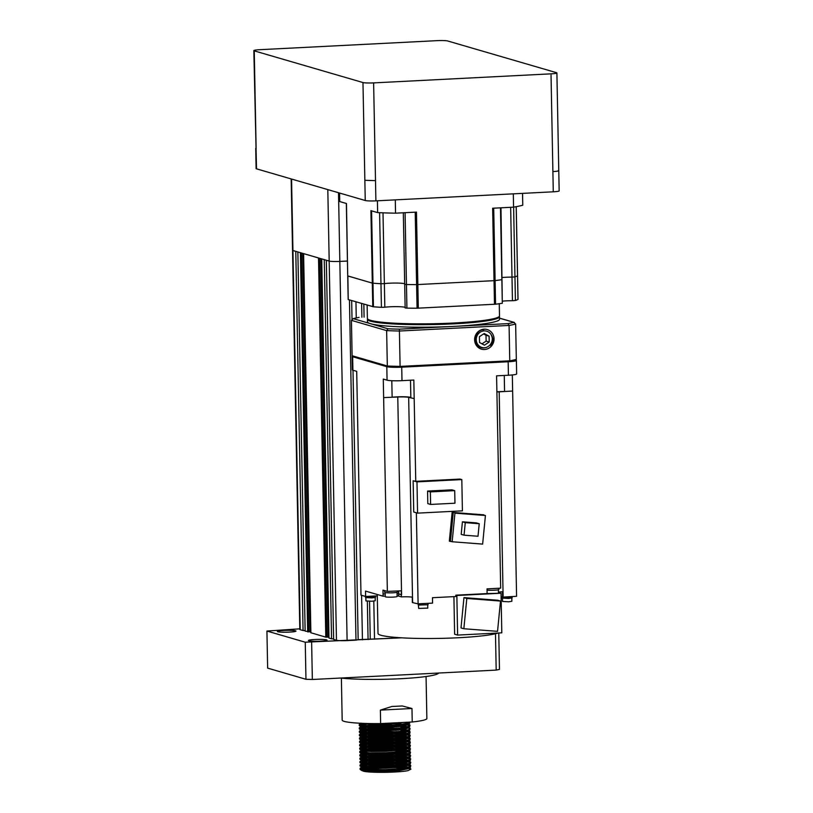 <?xml version="1.0" encoding="UTF-8"?>
<svg xmlns="http://www.w3.org/2000/svg" width="813" height="813" viewBox="0 0 813 813"><rect width="100%" height="100%" fill="white"/><g stroke="black" fill="none" stroke-linecap="round" stroke-linejoin="round"><path stroke-width="1.22" d="M407.547 768.204L410.87 769.271M410.9 769.128L408.075 770.612L410.9 769.128L408.634 767.909M366.114 767.045L360.189 768.214L360.068 769.271L361.287 769.85L370.464 770.602L385.372 770.47L400.311 769.372L409.579 767.594L410.829 765.765L408.573 764.545M410.606 766.192L406.724 765.003M360.057 768.427L370.443 769.759L385.352 769.626L400.301 768.529L409.569 766.75L410.829 765.765M366.053 763.671L360.129 764.84L360.007 765.897L361.216 766.476L370.403 767.238L385.311 767.106L400.25 765.998L409.518 764.23L410.768 762.391L408.512 761.171M410.535 762.818L406.663 761.629M359.986 765.053L370.382 766.395L385.291 766.263L400.23 765.155L409.498 763.387L410.768 762.391M365.982 760.297L360.068 761.466L359.946 762.523L361.155 763.102L370.332 763.864L385.24 763.732L400.189 762.635L409.457 760.856L410.707 759.017L408.441 757.797M410.474 759.444L406.602 758.255M359.925 761.679L370.322 763.021L385.23 762.889L400.169 761.791L409.437 760.013L410.707 759.017M365.921 756.933L359.996 758.102L359.874 759.159L361.094 759.738L370.271 760.49L385.179 760.358L400.118 759.261L409.386 757.482L410.636 755.653L408.38 754.434M410.413 756.08L406.53 754.891M359.864 758.316L370.25 759.647L385.159 759.515L400.108 758.417L409.376 756.639L410.636 755.653M365.86 753.56L359.935 754.728L359.813 755.785L361.023 756.364L370.2 757.127L385.118 756.994L400.057 755.887L409.325 754.118L410.575 752.279L408.319 751.06M410.341 752.706L406.47 751.517M359.793 754.942L370.189 756.283L385.098 756.151L400.037 755.043L409.305 753.275L410.575 752.279M365.789 750.186L359.864 751.364L359.753 752.411L360.962 752.99L370.139 753.753L385.047 753.621L399.996 752.523L409.254 750.745L410.514 748.905L408.248 747.686M410.28 749.332L406.409 748.143M359.732 751.568L370.118 752.909L385.037 752.777L399.976 751.679L409.244 749.901L410.514 748.905M365.728 746.822L359.803 747.99L359.681 749.047L360.901 749.627L370.078 750.379L384.986 750.247L399.925 749.149L409.193 747.371L410.443 745.541L408.187 744.322M410.209 745.968L406.337 744.779M359.671 748.204L370.057 749.535L384.966 749.403L399.915 748.306L409.173 746.527L410.443 745.541M365.667 743.448L359.742 744.617L359.62 745.673L360.83 746.253L370.006 747.015L384.915 746.883L399.864 745.775L409.132 744.007L410.382 742.167L408.116 740.948M410.148 742.594L406.276 741.405M359.6 744.83L369.996 746.171L384.905 746.039L399.844 744.932L409.112 743.163L410.382 742.167M365.596 740.074L359.671 741.253L359.549 742.299L360.769 742.879L369.945 743.641L384.854 743.509L399.793 742.411L409.061 740.633L410.311 738.793L408.055 737.574M410.087 739.22L406.205 738.031M359.539 741.456L369.925 742.797L384.834 742.665L399.783 741.568L409.051 739.789L410.311 738.793M365.535 736.71L359.61 737.879L359.488 738.936L360.698 739.515L369.885 740.267L384.793 740.135L399.732 739.037L409 737.259L410.25 735.43L407.994 734.21M410.016 735.856L406.144 734.667M359.468 738.092L369.864 739.424L384.773 739.291L399.711 738.194L408.98 736.415L410.25 735.43M365.474 733.336L359.549 734.505L359.427 735.562L360.637 736.141L369.813 736.903L384.722 736.771L399.671 735.663L408.939 733.895L410.189 732.056L407.923 730.836M409.955 732.483L406.083 731.294M359.407 734.718L369.803 736.06L384.712 735.928L399.65 734.83L408.919 733.052L410.189 732.056M365.403 729.962L359.478 731.141L359.356 732.188L360.576 732.767L369.752 733.529L384.661 733.397L399.6 732.3L408.868 730.521L410.118 728.692L407.862 727.462M409.894 729.109L408.919 728.621M359.346 731.344L369.732 732.686L384.64 732.554L399.59 731.456L408.858 729.678L410.118 728.692M365.342 726.598L359.417 727.767L359.295 728.824L360.505 729.403L369.681 730.155L384.6 730.023L399.539 728.926L408.807 727.147L410.057 725.318L407.801 724.098M409.823 725.745L405.951 724.556M359.275 727.981L369.671 729.312L384.579 729.18L399.518 728.082L408.787 726.304L410.057 725.318M363.797 723.397L359.346 724.393L359.234 725.45L360.444 726.029L369.62 726.792L384.529 726.659L399.478 725.552L408.736 723.783L409.996 722.096M359.214 724.607L369.61 725.948L384.519 725.816L399.457 724.718L408.726 722.94L409.965 722.096M385.606 767.086L404.935 767.879M374.651 767.299L360.647 768.834M406.774 767.523L395.474 766.476M385.596 766.242L374.641 766.456M404.152 764.627L385.545 763.722M374.59 763.925L360.576 765.46M406.713 764.159L395.413 763.112M385.525 762.879L374.569 763.082M404.081 761.253L385.474 760.348M374.529 760.562L360.515 762.096M406.642 760.785L395.342 759.738M385.464 759.505L374.508 759.718M404.02 757.889L385.413 756.974M374.458 757.188L360.444 758.722M406.581 757.411L395.281 756.364M385.392 756.131L374.447 756.344M403.959 754.515L385.352 753.61M374.397 753.814L360.383 755.348M406.52 754.047L395.22 753.001M385.332 752.767L374.376 752.98M403.888 751.141L385.281 750.236M374.336 750.45L360.322 751.984M406.449 750.673L395.148 749.627M385.271 749.393L374.315 749.606M403.827 747.777L385.22 746.862M374.265 747.076L360.25 748.61M406.388 747.299L395.088 746.253M385.199 746.029L374.254 746.232M403.766 744.403L385.159 743.499M374.204 743.702L360.189 745.236M406.327 743.936L395.027 742.889M385.138 742.655L374.183 742.869M403.695 741.029L385.088 740.125M374.132 740.338L360.129 741.873M406.256 740.562L394.955 739.515M385.077 739.281L374.122 739.495M403.634 737.665L385.027 736.751M374.071 736.964L360.057 738.499M406.195 737.188L394.894 736.141M385.006 735.917L374.061 736.121M403.573 734.291L384.956 733.387M374.01 733.59L359.996 735.125M406.134 733.824L394.823 732.777M384.945 732.543L373.99 732.757M396.277 730.318L384.895 730.013M373.939 730.226L359.925 731.761M406.063 730.45L394.762 729.403M384.874 729.17L373.929 729.383M407.587 728.235L406.012 727.92M396.216 726.954L384.834 726.639M373.878 726.852L359.864 728.387M406.002 727.076L394.701 726.029M384.813 725.806L373.858 726.009M403.37 724.18L386.724 723.285M371.704 723.58L359.803 725.013M400.606 723.052L396.744 722.777M426.063 676.507L426.866 718.509A42.347 4.217 178.9 0 1 412.232 721.985L411.978 708.499L380.372 710.115L391.836 706.487L402.242 705.958L411.978 708.499M380.372 710.115L380.636 723.6A42.347 4.217 178.9 0 1 344.214 721.375A42.347 4.217 178.9 0 1 342.182 720.135L341.379 678.133M438.634 673.042A55.05 5.488 178.9 0 1 400.484 678.723A55.05 5.488 178.9 0 1 340.545 678.052M308.879 640.776A9.319 0.925 178.9 0 1 308.432 640.502A9.319 0.925 178.9 0 1 316.298 639.435A9.319 0.925 178.9 0 1 326.613 639.872A9.319 0.925 178.9 0 1 327.06 640.146A9.319 0.925 178.9 0 1 319.194 641.213A9.319 0.925 178.9 0 1 308.879 640.776M277.812 631.721A9.319 0.925 178.9 0 1 277.365 631.457A9.319 0.925 178.9 0 1 285.231 630.38A9.319 0.925 178.9 0 1 295.556 630.817A9.319 0.925 178.9 0 1 295.993 631.091A9.319 0.925 178.9 0 1 288.127 632.158A9.319 0.925 178.9 0 1 277.812 631.721M498.765 632.981L499.467 669.414L496.184 670.105L312.344 679.485L305.962 679.282L305.251 642.209L401.612 637.819L358.167 639.679L352.994 370.24M352.019 319.072L351.663 300.556M362.435 639.821L361.582 595.299M356.257 317.893L355.952 301.806M358.167 639.679L355.982 640.146L349.448 299.906M355.982 640.146L347.11 640.603L339.834 261.42L347.446 261.034L339.834 261.42A8.465 0.843 178.9 0 1 329.184 261.075L326.338 260.251L333.615 639.425L336.46 640.258L327.812 189.612M347.11 640.603A8.465 0.843 178.9 0 1 336.46 640.258M333.604 638.886L331.541 638.825L324.265 259.642L321.724 258.91L329.001 638.032M331.541 638.825L329.011 638.083M328.95 636.965L328.147 637.026M310.881 632.758L325.8 637.148L328.147 637.118L320.881 258.666M325.8 637.148L318.513 257.975L303.605 253.626L310.881 632.809M310.82 631.681L310.027 631.742M307.68 631.874L300.393 252.691L297.863 251.949L305.139 631.132L310.027 631.833L302.761 253.382M305.129 630.593L303.066 630.522L295.78 251.349L292.934 250.516A8.465 0.843 178.9 0 1 292.538 250.272A8.465 0.843 178.9 0 0 292.934 250.516L329.184 261.075A8.465 0.843 178.9 0 0 339.834 261.42L338.513 192.732M303.066 630.522L300.221 629.699A8.465 0.843 178.9 0 1 299.814 629.445L291.166 178.931M374.529 639.201L373.797 601.102M370.261 639.069L369.539 601.295M364.082 317.121L363.838 304.103M368.076 639.536L367.334 601.224M361.887 317.233L361.622 303.462M305.962 679.282L267.64 668.113L266.928 631.04L305.251 642.209M266.928 631.04L299.804 628.835M311.633 642.412L312.344 679.485M496.184 670.105L495.483 633.744M380.636 723.6L412.232 721.985M397.069 767.401L363.32 769.322M361.755 769.941L362.923 771.029C367.872 772.99 399.031 772.665 408.075 770.612M362.923 771.029L385.403 771.567L399.346 770.521L407.994 768.834L409.142 767.757M408.329 767.157L401.429 765.856M396.957 765.5L385.535 765.155L365.118 766.131M362.385 766.679L361.856 767.309L362.852 767.655L371.419 768.346L385.342 768.194L399.285 767.147L407.933 765.47L409.081 764.383M408.268 763.783L401.358 762.492M396.886 762.137L385.474 761.781L365.057 762.757M362.324 763.316L361.785 763.946L362.791 764.291L371.358 764.972L385.271 764.83L399.224 763.773L407.872 762.096L409.02 761.009M408.197 760.409L401.297 759.118M396.825 758.763L385.403 758.407L364.996 759.393M362.263 759.942L361.724 760.572L362.73 760.917L371.297 761.598L385.21 761.456L399.153 760.409L407.801 758.722L408.949 757.645M408.136 757.045L401.226 755.744M396.764 755.389L385.342 755.043L364.925 756.019M362.192 756.578L361.663 757.198L362.659 757.543L371.226 758.234L385.138 758.082L399.092 757.035L407.74 755.358L408.888 754.271M408.075 753.671L401.165 752.381M362.131 753.204L361.592 753.834L362.598 754.179L371.165 754.86L385.077 754.718L399.02 753.661L407.669 751.984L408.827 750.897M408.004 750.297L401.104 749.007M396.632 748.651L385.21 748.295L364.793 749.281M362.07 749.83L361.531 750.46L362.537 750.806L371.104 751.486L385.016 751.344L398.959 750.297L407.608 748.61L408.756 747.533M407.943 746.934L401.033 745.633M396.561 745.277L385.149 744.932L364.732 745.907M361.998 746.466L361.47 747.086L362.466 747.432L371.033 748.123L384.945 747.97L398.898 746.923L407.547 745.247L408.695 744.159M407.872 743.56L400.972 742.269M396.5 741.913L385.077 741.558L364.671 742.533M361.937 743.092L361.399 743.722L362.405 744.068L370.972 744.749L384.884 744.606L398.827 743.549L407.476 741.873L408.624 740.785M407.811 740.186L400.911 738.895M396.439 738.539L385.016 738.184L364.6 739.169M361.866 739.718L361.338 740.348L362.344 740.694L370.901 741.375L384.823 741.232L398.766 740.186L407.415 738.499L408.563 737.421M407.75 736.822L400.839 735.521M396.368 735.165L384.956 734.82L364.539 735.795M361.805 736.354L361.277 736.974L362.273 737.32L370.84 738.011L384.752 737.858L398.705 736.812L407.354 735.135L408.502 734.048M407.679 733.448L400.779 732.157M396.307 731.802L384.884 731.446L364.478 732.422M361.744 732.98L361.206 733.611L362.212 733.956L370.779 734.637L384.691 734.495L398.634 733.448L407.283 731.761L408.431 730.674M407.618 730.074L400.718 728.783M396.246 728.428L384.823 728.072L364.407 729.058M359.478 731.141L361.135 729.861L362.141 730.582L370.708 731.263L398.573 730.074L407.222 728.397L408.37 727.31M407.557 726.71L400.646 725.409M396.175 725.054L384.762 724.708L364.346 725.684M361.612 726.243L361.074 726.863L362.08 727.208L370.647 727.899L384.559 727.747L398.512 726.7L407.161 725.023L408.309 723.936M360.891 723.265L370.586 724.525L384.498 724.383L404.508 722.381M253.839 50.619A8.465 0.843 -1.1 0 0 254.245 50.863L362.974 82.55A8.465 0.843 -1.1 0 0 373.624 82.896L551.011 73.841A8.465 0.843 -1.1 0 0 556.895 72.926A8.465 0.843 -1.1 0 0 556.488 72.682L447.76 40.996A8.465 0.843 -1.1 0 0 437.109 40.65L259.723 49.695A8.465 0.843 -1.1 0 0 253.839 50.619L256.512 168.83L365.24 200.516L364.854 180.293L375.504 180.638L375.891 200.862L553.277 191.807L552.891 171.594C557.637 171.299 559.456 170.903 558.368 170.425M256.512 168.83A8.465 0.843 178.9 0 1 256.105 168.586L255.719 148.362M556.895 72.926L559.161 190.892A8.465 0.843 178.9 0 1 553.277 191.807M375.891 200.862A8.465 0.843 178.9 0 1 365.24 200.516M502.495 598.266L502.556 601.457L508.633 601.783L511.875 601.285L511.814 598.094M502.129 597.006L502.149 598.094L508.674 598.449L512.149 597.901L512.119 596.813M502.078 596.976L508.684 597.27L512.2 596.549M463.847 628.744L466.804 598.459L500.503 601.061L497.546 631.345L463.847 628.744L461.001 627.921L463.959 597.626L466.804 598.459M463.959 597.626L497.658 600.228L500.503 601.061M478.003 536.255L479.233 523.724L465.27 522.647L464.05 535.178L478.003 536.255M465.27 522.647L462.424 521.814L476.388 522.891L479.233 523.724M462.424 521.814L461.195 534.354L464.05 535.178M482.637 544.1L485.432 515.493L454.945 513.145L452.15 541.753L482.637 544.1M454.945 513.145L485.432 515.493M453.237 512.647L450.443 541.255L452.15 541.753M451.235 541.478L450.27 541.407L453.095 512.464L483.877 515.046M453.095 512.464L483.898 514.842M452.16 512.19L449.335 541.133L450.27 541.407M496.885 391.805A11.006 1.098 178.9 0 1 504.568 391.51L504.263 375.433M496.347 588.388L492.231 588.602A6.433 0.64 178.9 0 0 496.347 588.388L500.666 588.165L496.946 394.366A779.23 77.642 178.9 0 1 496.946 394.366L496.58 375.83L508.42 375.23A11.86 1.179 -1.1 0 0 516.651 373.939L516.387 360.464A11.86 1.179 178.9 0 1 508.155 361.744L401.724 367.171A11.86 1.179 178.9 0 1 386.815 366.693L352.639 356.734A11.86 1.179 178.9 0 1 352.08 356.389A11.86 1.179 178.9 0 1 352.476 356.074M418.4 605.106L418.685 608.429L427.78 608.114L427.719 604.923M418.034 603.846L418.299 605.075L428.055 604.74L428.034 603.653M418.014 603.825L428.105 603.337M397.11 595.878A6.778 0.671 178.9 0 1 398.705 596.112L401.358 596.884L401.317 594.689L398.665 593.917A6.778 0.671 -1.1 0 0 397.069 593.683A6.778 0.671 178.9 0 1 398.726 593.917L401.378 594.689L401.307 590.817A779.23 77.642 -1.1 0 1 387.354 591.407L385.962 591A6.433 0.64 178.9 0 1 384.956 590.827A6.433 0.64 178.9 0 1 384.64 590.645A6.433 0.64 178.9 0 1 384.651 590.624L382.974 590.126L383.086 596.193L385.26 596.092M385.21 593.897L383.045 594.008L385.21 593.897M365.85 597.728L365.911 600.919L371.998 601.244L375.23 600.736L375.169 597.545M365.484 596.457L365.515 597.545L372.029 597.901L375.504 597.362L375.484 596.275M365.423 596.417L372.039 596.732L375.565 595.97M383.086 596.193L365.535 591.081L365.637 596.478L377.293 595.878M365.637 596.478L360.992 595.126L356.704 371.328L352.903 370.22A11.86 1.179 -1.1 0 1 352.334 369.864L352.08 356.389M401.358 596.884A9.319 0.925 178.9 0 1 412.272 597.169L412.374 602.565A9.319 0.925 178.9 0 1 412.608 602.616A779.23 77.642 -1.1 0 0 418.106 603.856L416.358 512.779M454.955 503.206L454.711 490.646L430.362 491.895L430.605 504.446L454.955 503.206M430.362 491.895L427.567 491.072L451.916 489.833L454.711 490.646M427.567 491.072L427.811 503.633L430.605 504.446M462.414 510.849L461.814 479.589L416.978 481.875L417.577 513.135L462.414 510.849M416.978 481.875L413.136 480.757L413.736 512.017L417.577 513.135M413.136 480.757A779.23 77.642 -1.1 0 0 415.758 481.337L460.046 479.07L461.814 479.589M410.504 380.22L410.85 397.852A779.23 77.642 -1.1 0 0 414.183 398.594L414.173 398.594A779.23 77.642 178.9 0 1 408.665 397.354A9.319 0.925 -1.1 0 0 397.77 396.998A779.23 77.642 178.9 0 1 383.634 397.608L383.269 379.071L387.069 380.179A11.86 1.179 -1.1 0 0 401.988 380.657L413.827 380.047L415.758 481.337M492.231 588.602L487.017 588.866L487.109 593.581L455.819 595.177L455.849 596.529L432.465 597.718L432.567 603.114L418.106 603.856M498.45 592.179A9.319 0.925 178.9 0 1 502.485 591.732L502.597 597.128A9.319 0.925 178.9 0 1 503.125 597.088A779.23 77.642 -1.1 0 0 516.58 596.285L512.637 391.023A779.23 77.642 178.9 0 1 499.192 391.825A9.319 0.925 -1.1 0 0 496.885 392.008M487.038 590.086A6.433 0.64 -1.1 0 0 494.274 590.218A6.433 0.64 -1.1 0 0 498.908 589.516L498.877 588.256M387.354 591.407L383.634 397.608A779.23 77.642 -1.1 0 0 392.13 397.242L391.805 380.708M392.13 397.242A11.006 1.098 178.9 0 1 403.218 396.754A11.006 1.098 178.9 0 1 410.839 397.455M385.189 592.565L385.271 596.701A5.925 0.589 -1.1 0 0 385.555 596.874A5.925 0.589 -1.1 0 0 392.12 597.149A5.925 0.589 -1.1 0 0 397.12 596.468L397.049 592.342M385.962 591L384.651 590.624L384.671 592.321A6.433 0.64 -1.1 0 0 384.986 592.514A6.433 0.64 -1.1 0 0 392.11 592.819A6.433 0.64 -1.1 0 0 397.547 592.077L397.527 590.98M377.262 594.496L378.015 633.459A61.493 6.128 -1.1 0 0 458.288 637.748A61.493 6.128 -1.1 0 0 498.064 633.022M453.908 596.63L454.63 634.211L457.617 635.085L501.804 632.829L501.042 593.226L456.855 595.482L457.617 635.085M455.819 595.177L456.855 595.482M501.042 593.226L487.109 593.581M498.562 592.159L498.572 593.002M501.113 596.691L502.597 597.128M512.322 374.935L512.637 391.023A779.23 77.642 -1.1 0 1 504.568 391.51M515.655 360.068L515.818 360.108A11.86 1.179 178.9 0 1 516.387 360.464M484.518 349.499A10.203 9.675 106.2 0 0 494.04 338.848A10.203 9.675 106.2 0 0 484.131 329.194A10.203 9.675 106.2 0 0 474.609 339.834A10.203 9.675 106.2 0 0 484.518 349.499M509.223 361.602L509.761 360.82L509.08 325.434L507.932 323.625A87.235 8.689 -1.1 0 0 513.806 322.375L515.645 324.031A88.932 8.862 178.9 0 1 509.08 325.434L399.417 331.023L400.098 366.409L509.761 360.82A88.932 8.862 -1.1 0 0 516.326 359.417L515.442 360.281A88.089 8.78 178.9 0 1 509.223 361.602L400.148 367.161A88.089 8.78 178.9 0 1 388.045 366.775L387.323 366.002A88.932 8.862 -1.1 0 0 400.098 366.409L400.148 367.161M388.045 366.775L353.025 356.572L352.11 355.738L387.323 366.002L386.642 330.617L388.025 328.787A87.235 8.689 -1.1 0 0 399.457 329.153L453.695 326.389A66.066 6.585 178.9 0 1 370.616 323.716A66.066 6.585 178.9 0 1 367.456 321.775L367.405 319.245A66.066 6.585 178.9 0 0 453.644 323.859A66.066 6.585 178.9 0 0 499.507 316.704L499.416 316.206M352.11 355.738L351.429 320.352L353.198 318.635L388.025 328.787M358.868 317.395L353.198 318.635A87.235 8.689 -1.1 0 1 359.072 317.385L358.665 317.466M351.429 320.352L386.642 330.617A88.932 8.862 178.9 0 0 399.417 331.023L399.457 329.153M499.538 318.208L514.375 322.446L499.538 318.127M516.326 359.417L515.645 324.031M499.507 316.704L499.558 319.235A66.066 6.585 178.9 0 1 453.695 326.389L507.932 323.625M499.263 303.716L499.497 315.871A66.066 6.585 178.9 0 1 453.634 323.015A66.066 6.585 178.9 0 1 367.385 318.401L367.13 305.068M339.58 193.037L339.743 201.563L346.46 203.514L347.73 275.912L372.313 283.117L347.852 275.983L348.228 299.458M405.128 307.344A11.86 1.179 -1.1 0 0 389.996 306.796A11.86 1.179 -1.1 0 0 384.823 307.223L381.419 307.324A86.391 8.608 178.9 0 1 373.431 306.796L348.299 299.58M381.419 307.324L380.962 283.727L384.366 283.625A11.86 1.179 178.9 0 1 396.063 283.056A11.86 1.179 178.9 0 1 404.681 283.757A11.86 1.179 -1.1 0 0 389.539 283.198A11.86 1.179 -1.1 0 0 384.366 283.625L380.962 283.727A86.391 8.608 178.9 0 1 372.974 283.209L372.313 283.117L370.921 210.648L377.639 212.6L377.405 200.781M405.077 212.691L406.459 284.55L404.691 284.337L406.459 284.55A86.391 8.608 178.9 0 0 416.602 284.611A86.391 8.608 178.9 0 1 406.459 284.55L406.917 308.137L405.199 307.883M500.981 207.803L502.312 303.279A86.391 8.608 178.9 0 1 495.554 304.204L417.059 308.208A86.391 8.608 178.9 0 1 406.917 308.137M502.312 303.279L501.855 279.682A86.391 8.608 178.9 0 1 495.097 280.607L416.602 284.611L415.219 212.183M510.655 207.305L511.997 277.121A11.86 1.179 -1.1 0 0 505.849 277.263A11.86 1.179 -1.1 0 0 502.322 277.518A11.86 1.179 178.9 0 1 511.997 277.121L514.954 276.887L511.997 277.121L512.454 300.708A11.86 1.179 -1.1 0 0 506.306 300.861A11.86 1.179 -1.1 0 0 502.78 301.105M517.972 299.326L517.972 299.428A86.391 8.608 178.9 0 1 515.412 300.485L512.454 300.708M517.515 275.739L517.525 275.831A86.391 8.608 178.9 0 1 514.954 276.887A86.391 8.608 178.9 0 0 517.525 275.831L516.194 206.685M379.6 212.691L380.962 283.727A86.391 8.608 178.9 0 1 372.974 283.209L372.313 283.117L372.761 306.704M500.473 207.833L501.855 279.682A86.391 8.608 178.9 0 1 495.097 280.607L416.602 284.611L417.059 308.208M518.023 299.377L517.566 275.78L517.972 299.428M513.308 193.85L513.562 207.163L492.648 208.23L494.487 304.286M418.309 308.178L416.459 212.112L395.545 213.179L395.291 199.876M513.562 207.163A98.251 9.786 178.9 0 0 522.769 205.201L522.546 193.382M395.545 213.179A98.251 9.786 178.9 0 1 377.639 212.6M481.987 343.838L486.113 341.114L486.001 335.271L483.552 333.94M484.213 333.503L479.426 336.673L479.538 342.507L484.436 345.179L489.213 342.019L489.101 336.176L484.213 333.503M486.113 341.114L489.213 342.019M486.001 335.271L489.101 336.176M490.767 346.013C493.45 342.131 493.582 338.34 491.154 334.651A8.465 8.028 106.2 0 0 476.255 339.753A8.465 8.028 106.2 0 0 486.408 347.425L484.457 347.842C473.156 349.224 472.76 329.905 483.786 329.661M491.154 334.651L491.591 335.81C493.481 339.763 491.377 344.936 487.515 346.836L486.408 347.425M328.625 636.975L321.359 258.798M326.867 637.189L319.59 258.28M310.495 631.701L303.239 253.524M308.737 631.904L301.46 253.006M300.221 629.699L291.562 179.043M254.245 50.863L256.125 148.606M362.974 82.55L364.854 180.293M373.624 82.896L375.504 180.638M551.011 73.841L552.891 171.594M398.665 593.917L398.705 596.112M408.665 397.354L412.608 602.616M397.77 396.998L401.571 594.679M508.42 375.23L508.155 361.744M401.724 367.171L401.988 380.657M387.069 380.179L386.815 366.693M398.665 590.929L398.726 593.917M352.639 356.734L352.903 370.22M499.192 391.825L503.125 597.088M373.431 306.796L371.582 210.841M384.823 307.223L383.004 212.823M495.554 304.204L493.704 208.169M515.412 300.485L513.623 207.152M328.97 638.063L321.684 258.9M310.84 632.778L303.564 253.615M408.868 768.387L410.524 767.106M361.856 767.309L360.149 766.1M408.807 765.013L410.463 763.742M361.785 763.946L360.088 762.726M408.736 761.639L410.392 760.368M361.724 760.572L360.027 759.362M408.675 758.275L410.331 756.994M361.663 757.198L359.956 755.988M408.614 754.901L410.27 753.631M361.592 753.834L359.895 752.614M408.543 751.527L410.199 750.257M361.531 750.46L359.824 749.251M408.482 748.163L410.138 746.883M361.47 747.086L359.763 745.877M408.421 744.789L410.067 743.519M361.399 743.722L359.702 742.513M408.35 741.415L410.006 740.145M361.338 740.348L359.631 739.139M408.289 738.052L409.945 736.771M361.277 736.974L359.57 735.765M408.228 734.678L409.874 733.407M361.206 733.611L359.509 732.401M408.156 731.304L409.813 730.033M361.145 730.237L359.437 729.027M408.096 727.94L409.752 726.659M361.074 726.863L359.376 725.653M408.024 724.566L409.681 723.296M361.775 770.582L360.22 769.474M359.346 724.393L361.002 723.123M409.711 724.83L408.014 723.621M359.417 727.767L361.074 726.487M409.782 728.194L408.075 726.985M409.843 731.568L408.136 730.359M359.549 734.505L361.196 733.235M409.904 734.942L408.207 733.722M359.61 737.879L361.267 736.598M409.976 738.306L408.268 737.096M359.671 741.253L361.328 739.972M410.037 741.68L408.329 740.47M359.742 744.617L361.399 743.346M410.098 745.054L408.4 743.834M359.803 747.99L361.46 746.71M410.169 748.417L408.461 747.208M359.864 751.364L361.521 750.084M410.23 751.791L408.533 750.582M359.935 754.728L361.592 753.458M410.301 755.165L408.593 753.946M359.996 758.102L361.653 756.822M410.362 758.529L408.654 757.32M360.068 761.466L361.714 760.196M410.423 761.903L408.726 760.694M360.129 764.84L361.785 763.57M410.494 765.277L408.787 764.057M360.189 768.214L361.846 766.933M410.555 768.641L408.848 767.431M498.399 589.781L498.46 593.002M367.476 318.737L367.405 319.245M348.177 299.499L346.338 203.484M405.148 307.934L403.319 212.782M516.235 206.675L517.566 275.78"/></g></svg>
